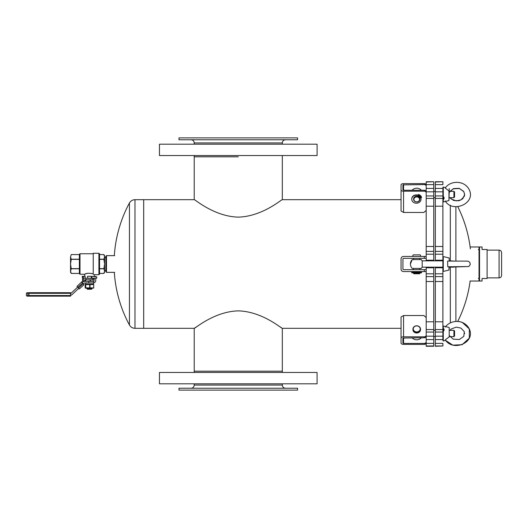 <?xml version="1.0" encoding="UTF-8"?>
<svg xmlns="http://www.w3.org/2000/svg" width="528" height="528" viewBox="0 0 528 528"><rect width="100%" height="100%" fill="white"/><g stroke="black" fill="none" stroke-linecap="round" stroke-linejoin="round"><path stroke-width="0.79" d="M143.689 264L143.689 199.683L134.983 199.683L134.983 328.317L143.689 328.317L143.689 264M238.273 156.803L194.225 156.803L238.273 156.803M401.042 328.317L282.315 328.317C282.11 329.096 262.654 311.54 238.372 310.873C213.952 311.454 194.443 329.102 194.225 328.317L143.689 328.317L143.689 199.683L194.225 199.683C194.482 198.917 213.893 216.506 238.273 217.127C262.614 216.506 282.11 198.904 282.315 199.683L282.315 155.542M282.315 372.458L282.315 371.197L194.225 371.197L282.315 371.197L282.315 328.317M280.454 327.056L281.345 327.657M194.713 327.987L195.103 327.723M195.129 327.703L195.578 327.406M195.67 327.34L196.066 327.076M178.999 390.113L297.548 390.113L297.548 388.225L178.999 388.225L178.999 390.113M181.064 137.887L178.999 137.887L178.999 139.775L297.548 139.775L297.548 137.887L181.064 137.887M114.682 272.356L106.484 272.356L106.484 255.644L114.682 255.644M106.484 272.356L105.851 271.722L105.851 256.278L106.484 255.644M317.097 155.542L159.449 155.542L159.449 144.19L317.097 144.19L317.097 155.542M317.071 372.458L317.097 383.81L159.449 383.81L159.449 372.458L317.071 372.458M426.182 251.387L433.752 251.387L433.752 254.199L426.182 254.199L426.182 181.751L433.752 181.751L426.182 182.021M426.182 246.484L433.752 246.484L433.752 206.204L426.182 206.204M426.182 198.429L433.752 198.429L433.752 195.941L426.182 195.941M426.182 191.822L433.752 191.822L433.752 188.417L426.182 188.417M433.752 188.417L433.752 184.635L426.182 184.635M433.752 184.635L433.752 182.021M426.182 345.979L433.752 345.979L426.182 346.249L426.182 267.155M433.752 345.979L433.752 343.365L426.182 343.365M433.752 343.365L433.752 339.583L426.182 339.583M433.752 339.583L433.752 336.178L426.182 336.178M426.182 332.059L433.752 332.059L433.752 329.571L426.182 329.571M426.182 321.796L433.752 321.796L433.752 281.516L426.182 281.516M426.182 273.801L433.752 273.801L433.752 276.613L426.182 276.613M433.752 273.801L433.752 267.782L426.182 267.782M433.752 260.845L433.752 260.218L426.182 260.218L426.182 254.199M433.752 267.782L433.752 267.155M426.182 260.845L426.182 260.218L433.752 260.218L433.752 254.199M433.752 191.822L433.752 195.941M433.752 198.429L433.752 206.204M433.752 246.484L433.752 251.387M433.752 276.613L433.752 281.516M433.752 321.796L433.752 329.571M433.752 332.059L433.752 336.178M418.612 195.776A3.465 3.003 180 0 0 418.143 195.551M426.182 210.441L423.845 212.467L403.564 212.467L401.042 210.995L401.042 189.935A2.521 1.261 0 0 0 403.564 191.195L424.294 191.195A1.894 1.637 0 0 1 426.182 192.832M426.182 186.212A1.894 1.637 180 0 0 424.294 184.576L402.93 184.886L402.93 189.935L403.564 190.245L424.294 190.245A1.894 1.637 0 0 1 426.182 191.888M426.182 185.269A1.894 1.637 180 0 0 424.294 183.625L403.564 183.625A2.521 1.261 0 0 0 401.042 184.886L401.042 199.683L282.315 199.683M419.562 199.445A2.838 2.455 0 0 1 415.259 201.498A2.838 2.455 0 0 1 415.358 197.248A2.838 2.455 0 0 1 419.562 199.445M413.576 199.102A3.155 2.732 0 0 1 413.569 198.97A3.155 2.732 0 0 1 416.724 196.238A3.155 2.732 0 0 1 419.879 198.97A3.155 2.732 0 0 1 419.879 199.023A3.155 2.732 0 0 1 419.872 199.102M419.879 199.294A3.155 2.732 0 0 1 416.691 201.967A3.155 2.732 0 0 1 413.569 199.241A3.155 2.732 0 0 1 416.724 196.508A3.155 2.732 0 0 1 419.879 199.241A3.155 2.732 0 0 1 419.879 199.294M411.754 199.056A4.627 4.006 0 0 1 411.754 198.898A4.627 4.006 0 0 1 417.589 195.03L418.678 194.522A5.108 4.422 0 0 1 420.156 195.334L418.724 196.858M419.166 197.248L420.598 195.723L419.1 197.175M420.598 196.04A5.108 4.422 0 0 1 421.496 197.34L420.882 198.271A4.627 4.006 0 0 1 421.007 199.214A4.627 4.006 0 0 1 416.381 203.221A4.627 4.006 0 0 1 411.754 199.214A4.627 4.006 0 0 1 417.589 195.34L418.678 194.839A5.108 4.422 0 0 1 420.156 195.65M420.598 195.723A5.108 4.422 0 0 1 421.496 197.023L421.496 197.221M420.915 198.079A4.627 4.006 0 0 1 421.007 198.898A4.627 4.006 0 0 1 421.007 199.056M418.136 195.532A0.462 0.403 180 0 0 418.988 195.532M418.882 195.974A0.462 0.403 180 0 0 418.559 195.287A0.462 0.403 180 0 0 418.381 196.06A0.462 0.403 180 0 0 418.882 195.974M420.935 197.261A0.462 0.403 0 0 1 420.083 197.261M420.829 197.71A0.462 0.403 0 0 1 420.044 197.419A0.462 0.403 0 0 1 420.968 197.419A0.462 0.403 0 0 1 420.829 197.71M449.203 198.066L449.203 197.663L453.928 197.663L453.928 191.354L449.876 191.354M464.647 194.713L464.31 196.337L460.937 199.907L456.265 200.871L451.209 199.016L449.929 197.663L453.928 197.663L454.562 197.03L454.562 191.987L453.928 191.354M435.329 345.979L442.893 345.979L435.329 346.249L435.329 267.155M442.893 345.979L442.893 343.365L435.329 343.365M443.282 331.32L443.282 328.244C444.398 329.267 444.398 330.29 443.282 331.32L443.282 340.956L442.893 339.583L435.329 339.583M442.893 339.583L442.893 336.178L435.329 336.178M435.329 332.059L442.893 332.059L442.893 329.571L435.329 329.571M435.329 321.796L442.893 321.796L442.893 281.516L435.329 281.516M435.329 273.801L442.893 273.801L442.893 276.613L435.329 276.613M442.893 273.801L442.893 267.782L435.329 267.782M413.569 258.324L413.569 259.585L412.223 259.585L410.421 264A6.303 6.303 0 0 0 412.223 268.415L421.225 268.415A6.303 6.303 0 0 0 422.189 267.155L422.189 260.845L442.893 260.845L442.893 260.218L435.329 260.218L435.329 251.387L442.893 251.387L442.893 254.199L435.329 254.199M435.329 260.845L435.329 260.218L442.893 260.218L442.893 267.782L442.893 267.155L422.189 267.155M442.893 260.218L442.893 254.199M435.329 251.387L435.329 181.751L442.893 181.751L435.329 182.021M435.329 246.484L442.893 246.484L442.893 206.204L435.329 206.204M435.329 198.429L442.893 198.429L442.893 195.941L435.329 195.941M435.329 191.822L442.893 191.822L442.893 188.417L435.329 188.417M442.893 182.021L442.893 184.635L435.329 184.635M442.893 276.613L442.893 281.516M442.893 321.796L442.893 329.571M442.893 332.059L442.893 336.178M442.893 191.822L442.893 195.941M442.893 198.429L442.893 206.204M442.893 246.484L442.893 251.387M443.282 196.489C444.398 197.525 444.398 198.568 443.282 199.61L443.282 187.044L442.893 188.417M445.249 200.944C452.173 213.319 476.012 203.742 469.313 189.882C464.792 180.239 450.397 180.101 445.243 188.074L449.203 191.123L448.958 200.561L448.958 190.991M449.203 190.37L449.203 188.542M424.294 344.375L403.564 344.375A2.521 1.261 180 0 1 401.042 343.114L401.042 343.114A2.521 1.261 180 0 0 403.564 344.375L424.294 344.375A1.894 1.637 -0 0 0 426.182 342.731A1.894 1.637 0 0 1 424.294 344.375L424.294 343.424A1.894 1.637 -0 0 0 426.182 341.788M453.928 330.337L454.562 330.97L454.562 336.013L453.928 336.646L449.929 336.646L453.928 336.646L453.928 330.337L449.203 330.337M402.93 343.114L402.93 338.065L402.93 343.114L403.564 343.424L424.294 343.424M426.182 336.112A1.894 1.637 180 0 1 424.294 337.755L402.93 338.065M426.182 335.168A1.894 1.637 180 0 1 424.294 336.805L403.564 336.805L403.564 315.533L423.845 315.533L426.182 317.559M403.564 315.533L401.042 317.005L401.042 343.114M403.564 336.805A2.521 1.261 180 0 0 401.042 338.065M420.196 328.858A3.465 3.003 -0 0 0 414.929 326.35A3.465 3.003 -0 0 0 415.048 331.551A3.465 3.003 -0 0 0 420.196 328.858M420.506 329.01A3.782 3.274 -0 0 0 416.684 325.802A3.782 3.274 -0 0 0 412.942 329.076A3.782 3.274 -0 0 0 416.724 332.35A3.782 3.274 -0 0 0 420.506 329.076A3.782 3.274 -0 0 0 420.506 329.01M412.942 329.076L412.942 329.71A3.782 3.274 -0 0 0 416.724 332.983A3.782 3.274 -0 0 0 420.506 329.71A3.782 3.274 -0 0 0 420.506 329.644M443.282 328.244L443.282 326.02L449.203 327.499L449.203 336.91L445.256 339.867C453.09 352.037 475.741 342.632 469.326 328.951C466.31 322.951 460.06 321.149 456.37 321.446C451.631 321.671 447.929 323.558 445.256 327.116M426.182 256.436L403.564 256.436A2.521 2.521 180 0 0 401.042 258.958L401.042 269.042A2.521 2.521 180 0 0 403.564 271.57L426.182 271.57M419.879 268.415L419.879 269.676L413.259 269.676L413.569 268.415M426.182 258.324L403.564 258.324A0.634 0.634 180 0 0 402.93 258.958L402.93 269.042A0.634 0.634 180 0 0 403.564 269.676L426.182 269.676M449.203 267.155L453.928 267.155L453.928 266.699M453.928 261.023L449.203 260.845M410.421 264A6.303 6.303 0 0 1 412.223 259.585L421.225 259.585L419.879 259.585L419.879 258.324M422.189 260.845L421.225 259.585A6.303 6.303 0 0 1 422.189 260.845M412.223 268.415L420.037 268.415M413.886 272.831L413.886 273.775L419.562 273.775L419.879 273.458L413.569 273.458L419.879 273.458L419.879 272.923L413.886 272.923L419.562 272.831M420.196 254.859L413.259 254.859M420.506 256.436L412.942 256.436L420.506 256.436L420.506 255.169M420.968 272.197L413.569 272.197L419.879 272.197L419.879 271.57M413.569 272.923L419.879 272.923M413.569 271.57L413.569 272.197L411.754 272.197L420.156 272.197L420.156 272.831L421.516 272.831L421.417 272.197M419.192 272.197L420.598 272.197L420.598 272.831M420.598 272.197L421.496 272.197L421.516 272.831M411.754 272.197L411.754 272.831L420.156 272.831M418.882 272.197L418.097 272.197L418.882 272.197M443.282 256.773C444.398 256.76 444.398 256.74 443.282 256.727L443.282 256.773M443.282 271.227C444.398 271.24 444.398 271.26 443.282 271.273L443.282 271.227C444.398 271.24 444.398 271.26 443.282 271.273L443.282 256.727M454.106 266.977L468.758 266.541L470.27 264.548L469.841 262.416L468.455 261.327L467.148 261.122L447.619 261.089L447.757 266.759L466.297 266.574M444.154 256.747L449.203 258.007L449.203 261.063M449.203 266.739L448.958 270.052L448.958 266.739M470.138 246.972L479.028 246.972L479.028 281.028L470.006 281.028M479.53 246.972L479.53 281.028L482.051 281.028L482.051 278.5L487.1 278.5L487.1 249.5L482.051 249.5L482.051 246.972L479.53 246.972M501.6 275.293L501.6 275.352C501.448 276.883 500.61 277.721 499.079 277.873L499.079 250.127C500.61 250.279 501.448 251.117 501.6 252.648L501.6 275.293M71.247 254.575L79.365 254.575L71.247 254.575L70.541 256.898L71.247 254.575M71.247 268.772L70.541 271.102L71.247 273.425L79.365 273.425L71.247 273.425L70.541 272.197L70.541 256.898L71.247 259.228L70.541 264L71.247 268.772L79.365 268.772M103.884 259.228L104.59 264L103.884 268.653L104.59 271.102L103.884 273.425L99.548 273.425L103.884 273.425L104.59 272.197L104.59 255.803L103.884 254.575L99.548 254.575L103.884 254.575L104.59 256.898L103.884 259.228L99.548 259.228M93.271 281.292L85.114 281.338L84.685 281.173L84.685 279.767L94.189 279.767M85.114 281.338L84.685 281.173L84.685 279.767M87.569 278.19L91.351 278.19L91.351 276.296L87.569 276.296L87.569 278.19M96.71 276.87L91.819 276.355L91.819 278.164L96.71 278.164L96.71 276.87M84.731 278.19L94.189 278.5M83.47 278.19L85.12 278.19L85.12 276.296L82.203 276.296L82.526 278.19M86.935 288.275L86.935 288.737L91.978 288.737L91.978 288.275M86.935 288.737L87.417 289.225L91.496 289.225L91.978 288.737M79.365 259.228L71.247 259.228M79.365 259.347L71.247 259.347M103.884 268.772L99.548 268.772L99.548 259.347L103.884 259.347M103.884 268.653L99.548 268.653M79.365 268.653L71.247 268.653M99.548 274.091L99.548 253.909L98.914 253.282L98.914 274.718L99.548 274.091M79.999 253.75L79.999 274.25L79.365 273.616L79.365 254.384L79.999 253.75L93.238 253.75M93.238 274.336C94.492 274.837 94.492 274.837 93.238 274.336C94.492 274.837 94.492 274.837 93.238 274.336C94.492 274.837 94.492 274.837 93.238 274.336L93.238 253.282L98.914 253.282M94.004 274.639L98.914 274.718M93.238 273.847C89.08 272.976 86.242 273.115 84.731 274.25C86.229 273.115 89.067 272.983 93.238 273.847L93.067 273.781M85.437 273.94L86.387 273.596M86.632 273.517L87.608 273.273M70.541 295.277A2.521 2.521 0 0 0 72.032 294.604L78.738 288.301M70.541 293.627A1.261 1.261 0 0 0 70.957 293.37L77.642 287.08M70.541 292.69L28.545 292.69L70.541 292.69L70.541 293.317L28.921 293.317L28.288 292.888L26.4 293.317L26.4 295.528L28.288 295.957L28.921 295.528L28.288 295.957L27.806 295.528L27.806 293.317M26.4 293.317L27.034 292.69L28.288 292.888M95.766 276.771L95.766 276.296L94.189 276.599M94.189 278.164L94.189 280.078A1.261 1.261 0 0 1 93.713 281.068L84.737 281.338A2.521 2.521 0 0 0 83.015 282.025L82.236 282.757M93.713 281.068L93.713 282.876A2.521 2.521 0 0 0 95.766 280.394L95.766 278.164M93.713 282.876L93.238 282.916L93.575 284.335M28.921 293.317L28.921 295.528L70.541 295.528L70.541 293.317M70.541 295.528L70.541 296.155L28.545 296.155L27.806 295.528M83.332 283.978L84.097 283.259A1.261 1.261 0 0 1 84.962 282.916L93.238 282.916M85.675 282.916L85.675 284.176L93.238 284.176M93.35 287.879L85.186 287.879L85.186 284.579L93.35 284.579M93.733 287.879L93.733 284.592M85.345 288.123L93.575 288.123M82.916 282.117L83.028 281.978A1.894 1.894 0 0 0 83.47 280.764L83.47 276.408L82.526 276.408L82.526 280.764A0.944 0.944 0 0 1 82.309 281.371L76.996 286.361L79.319 288.941L84.005 284.724L79.319 288.941M84.005 284.724L81.583 282.236M70.541 296.155L27.034 296.155L26.4 295.528M85.18 287.872L85.18 284.585L85.562 284.579L85.562 287.879L85.186 287.879M194.225 383.81L194.225 385.07L282.315 385.07L282.315 383.81M282.315 144.19L282.315 142.93L194.225 142.93L194.225 144.19M114.319 272.356A128.634 128.634 0 0 0 129.433 325.004L129.433 202.996A128.634 128.634 0 0 0 114.319 255.644M403.564 191.195L403.564 212.467M403.564 184.576L403.564 190.245M424.294 184.576L424.294 183.625M424.294 190.245L424.294 191.195M443.282 199.61L443.282 201.98L442.893 201.67M448.958 200.548L443.282 201.98M403.564 343.424L403.564 337.755M424.294 337.755L424.294 336.805M424.294 258.324L424.294 256.436M424.294 269.676L424.294 271.57M417.589 272.197L417.589 272.831M417.886 272.197L417.886 272.831M418.341 272.197L418.341 272.831M418.678 272.197L418.678 272.831M455.882 206.679L455.882 261.017M455.882 266.983L455.882 321.466M450.331 205.247L450.331 260.845M450.331 267.155L450.331 322.879M94.162 280.322L94.162 279.767M90.427 281.173L90.427 279.767M90.242 281.173L90.242 279.767M85.655 281.173L85.655 279.767M85.536 281.173L85.536 279.767M85.747 287.879L85.747 284.579M88.829 282.916L88.829 281.338M83.16 283.787L78.474 288.004M82.526 283.081L77.84 287.298M90.017 287.879L90.017 284.579M89.707 287.879L89.707 284.579M194.225 199.683L194.225 155.542M194.225 328.317L194.225 372.458M282.315 385.07C282.506 386.984 283.556 388.034 285.47 388.225M194.225 385.07C194.04 386.984 192.991 388.034 191.077 388.225M282.315 142.93C282.506 141.016 283.556 139.966 285.47 139.775M194.225 142.93C194.04 141.016 192.991 139.966 191.077 139.775M129.433 202.996C130.68 200.878 132.528 199.769 134.983 199.683M129.433 325.004C130.68 327.122 132.528 328.231 134.983 328.317M433.752 346.249L426.182 346.249M433.752 197.663L435.329 197.663M433.752 191.354L435.329 191.354M421.37 190.245A6.303 6.303 0 0 0 412.078 190.245M445.579 187.612L443.282 187.044L442.893 187.348M449.374 192.265L453.446 188.602L459.182 188.311L463.69 191.407L464.647 194.555L462.766 198.726L459.043 200.746L453.572 200.462L449.876 197.663M454.562 197.03L453.928 197.663M449.929 191.354L453.222 188.826L459.393 188.503L463.795 191.638L464.647 194.37M433.752 336.646L435.329 336.646L433.752 336.646M443.282 340.956L445.632 340.375L443.282 340.956L442.893 340.652M464.647 333.63L464.647 333.287M445.579 340.388L452.813 345.154L462.099 344.705L469.313 338.118L469.333 328.911L462.119 322.285L457.789 321.334M433.752 330.337L435.329 330.337M412.078 337.755A6.303 6.303 0 0 0 421.37 337.755M454.562 336.013L453.928 336.646M420.506 329.71L420.506 329.076M443.282 326.02L442.893 326.33M449.361 335.663L453.222 339.174L459.393 339.497L463.795 336.362L464.31 331.663L460.937 328.093L456.265 327.129L451.209 328.984L449.929 330.337M454.384 266.699L453.928 267.155M412.942 256.436L412.942 255.169M448.958 270.052L444.154 271.253M457.717 321.473A128.634 128.634 0 0 0 470.138 281.028M470.375 248.866A128.634 128.634 0 0 0 457.789 206.666M478.427 249.5L479.53 250.602M478.427 278.5L479.53 277.398M487.1 277.873L499.079 277.873M487.1 250.127L499.079 250.127M104.59 270.607L105.851 270.607M104.59 257.393L105.851 257.393M79.999 274.25L84.731 274.25L84.731 276.296M94.189 274.718L94.189 276.296M85.991 278.5L85.991 279.767M92.928 278.5L92.928 279.767M85.675 284.176L85.345 284.335"/></g></svg>
